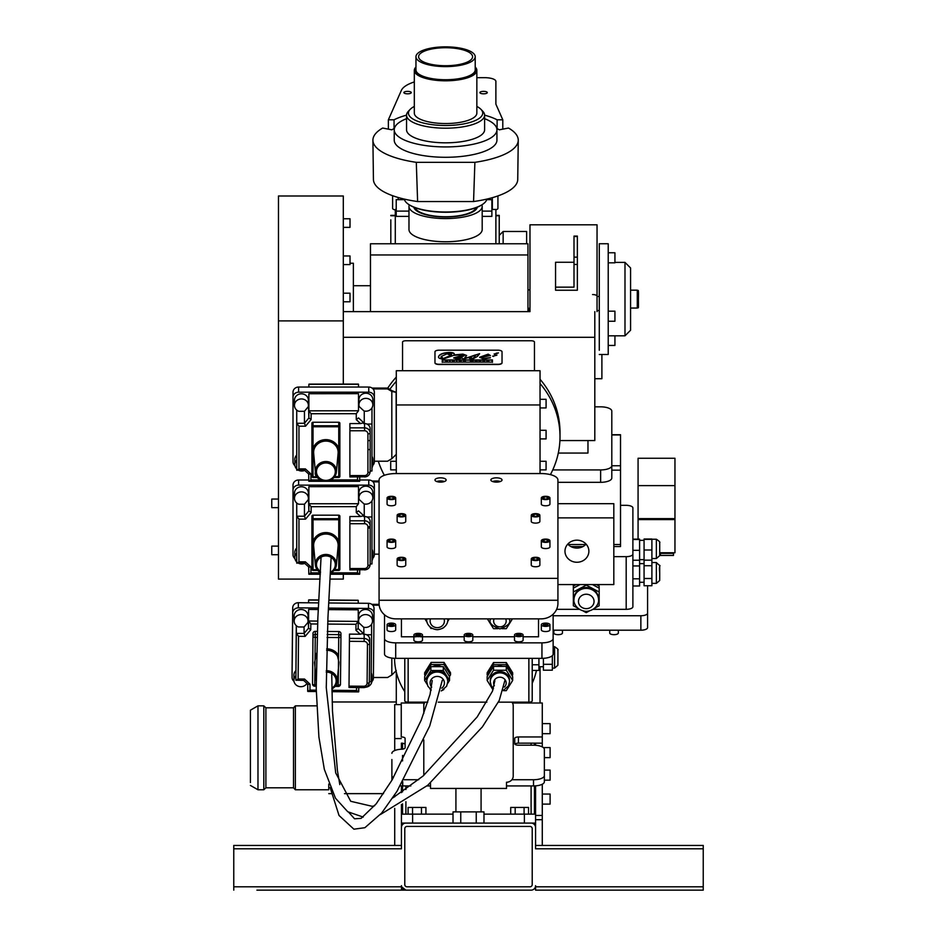 <?xml version="1.0" encoding="UTF-8"?>
<svg xmlns="http://www.w3.org/2000/svg" width="937" height="937" viewBox="0 0 937 937"><rect width="100%" height="100%" fill="white"/><g stroke="black" fill="none" stroke-linecap="round" stroke-linejoin="round"><path stroke-width="1.41" d="M674.956 485.624L638.074 485.624L638.074 458.252L674.956 458.252L674.956 519.602L638.074 519.602L638.074 518.466M674.956 519.602L638.074 519.602M674.956 519.754L674.956 552.748L659.718 552.748M638.074 539.15L638.074 519.754M638.074 510.595L638.074 509.459M674.956 518.618L638.074 518.618L638.074 485.624M599.282 328.067L599.282 310.545L597.045 310.545L597.045 296.256A4.474 1.71 180 0 0 592.571 294.546M527.964 308.32L529.979 308.32L529.979 311.634L529.979 224.798L597.045 224.798L597.045 311.634M529.979 310.545L529.264 310.545L529.264 311.634M601.894 354.479L601.894 378.712L594.808 378.712M597.045 296.467L599.282 296.467M529.264 310.545L529.264 308.32M559.916 440.566L594.808 440.566L594.808 311.634M367.913 440.566L370.15 440.566M343.305 311.634L529.979 311.634M343.305 337.297L594.808 337.297M574.006 287.144L574.006 262.255L555.559 262.255L555.559 287.144L574.006 287.144L574.006 236.101L577.356 236.101L577.356 290.236L555.559 290.236L555.559 265.347M529.979 289.638L529.979 288.256M599.282 350.262L599.282 243.737L599.282 350.262M343.305 320.911L343.305 195.997L278.476 195.997L278.476 320.911L343.305 320.911L343.305 384.1M330.164 579.089L343.305 579.089L343.305 574.229M320.091 579.089L278.476 579.089L278.476 320.911M350.016 263.227L353.366 263.227L353.366 311.634M611.802 434.709L620.517 434.709L620.517 546.564L613.817 546.564M613.817 556.66L626.185 556.66A6.711 2.565 0 0 0 632.885 554.095L632.885 507.901A6.711 2.565 0 0 0 626.185 505.336L620.517 505.336M632.885 560.572L632.885 606.766A6.711 2.565 180 0 1 626.185 609.331L593.25 609.331M579.265 609.331L556.637 609.331M599.13 586.023L599.141 588.143L599.13 586.023L596.377 584.559M632.885 606.766L632.885 554.095M553.123 615.738L640.861 615.738A6.711 2.565 0 0 0 647.572 613.173L647.572 585.742M659.718 553.392A10.612 4.064 180 0 1 660.421 553.38L673.469 553.38L673.469 552.748M659.707 555.454A10.612 4.064 180 0 1 660.421 555.442L673.469 555.442L673.469 553.38M647.572 613.173L647.572 627.638A6.711 2.565 180 0 1 640.861 630.203L553.135 630.203M609.729 633.037L609.729 630.203L609.729 633.037A4.298 1.651 180 0 0 614.04 634.677A4.298 1.651 180 0 0 618.338 633.037L618.338 630.203M553.837 633.037L553.837 630.203L553.837 633.037A4.298 1.651 180 0 0 558.147 634.677A4.298 1.651 180 0 0 562.446 633.037L562.446 630.203M271.765 499.046L278.476 499.046L278.476 507.655L271.765 507.655L271.765 499.046L271.765 507.655M271.765 546.107L278.476 546.107L278.476 554.716L271.765 554.716L271.765 546.107L271.765 554.716M271.765 552.643L271.765 548.168M271.765 505.593L271.765 501.119M632.885 560.232L639.596 560.232L639.596 585.988L632.885 585.988M632.885 565.948L639.596 565.948M632.885 578.82L639.596 578.82M632.885 539.15L639.596 539.15L639.596 560.232M632.885 539.478L639.596 539.478M632.885 550.324L639.596 550.324M639.596 563.617L644.07 563.617L644.07 582.275L639.596 582.275M639.596 540.333L644.07 540.333L644.07 559.658L639.596 559.658M644.07 585.742L644.07 560.162L651.894 560.162L651.894 585.742L644.07 585.742M644.07 565.714L651.894 565.714M644.07 578.504L651.894 578.504M644.07 560.303L644.07 539.021L651.894 539.021L651.894 560.162M644.07 539.372L651.894 539.372M644.07 550.007L651.894 550.007M343.305 255.965L350.016 255.965L350.016 264.574L343.305 264.574M343.305 293.187L350.016 293.187L350.016 301.796L343.305 301.796M343.305 218.754L350.016 218.754L350.016 227.363L343.305 227.363M599.282 243.737L608.218 243.737L608.218 354.479L599.282 354.479M608.218 311.189L614.93 311.189L614.93 321.25L608.218 321.25M614.93 335.821L614.93 345.448L608.218 345.448M608.218 252.767L614.93 252.767L614.93 262.828L608.218 262.828M614.93 262.395L624.991 262.395L624.991 335.821L608.218 335.821M624.991 335.821L630.578 330.234L630.578 267.982L624.991 262.395M552.748 469.929L600.629 469.929A11.174 4.275 0 0 0 611.802 465.654L611.802 411.109A11.174 4.275 0 0 0 600.617 406.834L594.808 406.834M611.802 465.654L611.802 478.046A11.174 4.275 0 0 1 600.629 482.321L600.629 469.929M587.967 440.566L587.967 453.051L558.311 453.051M557.925 482.321L600.629 482.321M597.045 288.256L597.045 289.638M555.559 290.236L555.559 287.144M574.006 236.101L574.006 239.544M574.006 273.323L574.006 267.291L574.006 273.323M574.006 254.068L574.006 248.047L574.006 254.068M387.719 388.152A92.81 85.736 -0 0 1 396.292 377.084M540.04 379.251A92.81 85.736 -0 0 1 560.01 432.39L560.01 436.665A92.81 85.736 180 0 0 540.04 383.526M396.292 381.359A92.81 85.736 180 0 0 389.792 389.382M378.29 461.215A92.81 85.736 180 0 0 384.357 475.305M550.417 474.626A92.81 85.736 180 0 0 560.01 436.665M402.547 803.841L402.547 814.136L402.547 803.841M534.453 370.736L534.453 342.04A3.35 1.288 0 0 0 531.092 340.763L405.908 340.763A3.35 1.288 0 0 0 402.547 342.04L402.547 370.736M534.453 743.158L534.453 745.208M534.453 785.92L534.453 814.136M483.984 814.136L535.566 814.136L535.566 823.084L535.566 814.136M401.434 814.136L453.016 814.136M266.518 890.15L405.897 890.15L401.575 886.8L401.434 885.676A4.474 4.474 90 0 0 405.908 890.15L531.103 890.15A4.474 4.474 90 0 0 535.566 885.676L535.566 890.15L703.242 890.15L703.242 848.793L535.566 848.793L535.566 827.558A4.474 4.474 90 0 0 531.103 823.084L535.566 823.084M531.103 823.084L405.908 823.084A4.474 4.474 90 0 0 401.434 827.558L401.434 848.793L401.434 845.443L266.518 845.443L394.723 845.443L394.723 808.338M233.77 848.793L233.77 890.15L233.758 845.443L233.758 850.468L233.77 845.443L256.902 845.443L233.77 845.443L233.77 850.468L233.77 848.793L401.434 848.793M401.434 885.875A4.474 4.474 90 0 0 401.575 886.8L401.434 890.15L256.902 890.15M404.784 828.671A2.237 2.237 -90 0 1 407.021 826.434L529.979 826.434A2.237 2.237 -90 0 1 532.216 828.671L532.216 884.563A2.237 2.237 -90 0 1 529.979 886.8L407.021 886.8A2.237 2.237 -90 0 1 404.784 884.563L404.784 828.671M405.897 890.15L401.434 886.8L401.434 885.676M233.758 885.125L233.758 850.468L233.77 885.125M233.77 845.443L401.434 845.443L401.434 804.52M266.518 845.443L256.902 845.443M535.566 890.15L535.425 886.8M703.242 848.793L703.242 845.443L535.566 845.443L670.482 845.443L542.277 845.443L542.277 784.222M535.566 886.8L703.242 886.8L703.242 885.125M401.434 823.084L405.908 823.084M528.55 814.136L528.55 807.436L524.088 807.436L524.088 814.136M510.712 814.136L510.712 807.436L524.088 807.436M515.174 814.136L515.174 807.436M425.925 814.136L425.925 807.436L421.463 807.436L421.463 814.136M408.087 814.136L408.087 807.436L421.463 807.436M412.538 814.136L412.538 807.436M402.547 781.973L402.547 791.859M328.77 789.774L328.782 784.046L328.77 789.774L295.366 789.774L295.366 705.842L316.671 705.842M402.547 743.228L402.547 749.12M402.547 755.386L402.547 760.938M540.04 370.736L396.292 370.736L396.292 404.96L540.04 404.96L540.04 370.736M396.292 404.96L396.292 473.56M396.292 672.122L396.292 704.601M540.04 404.96L540.04 473.56M540.04 666.734L540.04 702.996M390.706 461.273L396.292 461.273L396.292 469.882L390.706 469.882L390.706 461.273L390.706 469.882M540.04 430.294L546.084 430.294L546.084 438.903L540.04 438.903M540.04 399.314L546.084 399.314L546.084 407.923L540.04 407.923M540.04 461.273L546.072 461.273L546.072 469.882L540.04 469.882M390.706 467.821L390.706 463.346M518.243 702.996A71.645 66.187 180 0 0 519.075 702.164M532.216 683.19A71.645 66.187 180 0 0 536.456 670.412M394.536 658.324A71.645 66.187 180 0 0 404.784 691.647M413.276 702.164A71.645 66.187 180 0 0 414.107 702.996M426.956 785.932L430.493 785.932L430.493 782.922L430.493 788.439L506.507 788.439L506.507 782.243A6.711 6.196 180 0 0 513.218 776.047L513.218 705.819A6.711 6.196 180 0 0 511.918 702.164M425.082 702.164A6.711 6.196 180 0 0 423.793 705.819L423.793 713.455L423.793 705.819M423.793 739.914L423.793 775.403L423.793 739.914M498.355 702.164L528.866 702.164A3.35 1.288 0 0 0 532.216 700.888L532.216 658.348M404.784 700.888L404.784 658.348L404.784 700.888A3.35 1.288 0 0 0 408.145 702.164L427.74 702.164M438.293 702.164L486.842 702.164M487.146 674.886L487.146 672.754L493.53 662.541L506.285 662.541L512.668 672.754L512.668 674.886L506.285 664.684L493.53 664.684L487.146 674.886L487.685 675.741M424.66 674.886L424.66 672.754L431.125 662.412L444.044 662.412L450.51 672.754L450.51 674.886L444.044 664.544L431.125 664.544L424.66 674.886L425.199 675.741M553.135 654.061L553.135 638.577L553.135 654.061A11.174 4.275 180 0 1 541.949 658.348L395.695 658.348A11.174 4.275 180 0 1 384.521 654.061L384.521 638.577A11.174 4.275 0 0 0 395.695 642.852L541.949 642.852A11.174 4.275 0 0 0 553.135 638.577L553.123 614.215M384.521 614.789L384.521 654.061M538.517 618.865L538.517 636.785L523.104 636.785M514.495 636.785L472.81 636.785M464.202 636.785L420.432 636.785M415.969 636.785L401.434 636.785L401.434 618.865L401.434 636.785M422.505 640.17L422.505 635.005L422.505 640.17A4.298 1.651 180 0 1 418.207 641.822A4.298 1.651 180 0 1 413.896 640.17L413.896 635.005A4.298 1.651 0 0 0 418.207 636.656A4.298 1.651 0 0 0 422.505 635.005A4.298 1.651 0 0 0 418.207 633.365A4.298 1.651 0 0 0 413.896 635.005M523.104 640.17L523.104 635.005L523.104 640.17A4.298 1.651 180 0 1 518.805 641.822A4.298 1.651 180 0 1 514.495 640.17L514.495 635.005A4.298 1.651 0 0 0 518.805 636.656A4.298 1.651 0 0 0 523.104 635.005A4.298 1.651 0 0 0 518.805 633.365A4.298 1.651 0 0 0 514.495 635.005M549.937 629.91L549.937 624.745L549.937 629.91A4.298 1.651 180 0 1 545.627 631.55A4.298 1.651 180 0 1 541.328 629.91L541.328 624.745A4.298 1.651 0 0 0 545.627 626.396A4.298 1.651 0 0 0 549.937 624.745A4.298 1.651 0 0 0 545.627 623.093A4.298 1.651 0 0 0 541.328 624.745M472.81 640.17L472.81 635.005L472.81 640.17A4.298 1.651 180 0 1 468.5 641.822A4.298 1.651 180 0 1 464.202 640.17L464.202 635.005A4.298 1.651 0 0 0 468.5 636.656A4.298 1.651 0 0 0 472.81 635.005A4.298 1.651 0 0 0 468.5 633.365A4.298 1.651 0 0 0 464.202 635.005M395.683 629.91L395.683 624.745L395.683 629.91A4.298 1.651 180 0 1 391.373 631.55A4.298 1.651 180 0 1 387.075 629.91L387.075 624.745A4.298 1.651 0 0 0 391.373 626.396A4.298 1.651 0 0 0 395.683 624.745A4.298 1.651 0 0 0 391.373 623.093A4.298 1.651 0 0 0 387.075 624.745M393.61 624.253L393.61 625.237L389.136 625.237L389.136 624.253L391.373 623.761L393.61 624.253L393.61 625.237M391.373 625.729L391.373 623.761M470.737 634.513L470.737 635.509L466.263 635.509L466.263 634.513L468.5 634.021L470.737 634.513L470.737 635.509M468.5 636L468.5 634.021M547.864 624.253L547.864 625.237L543.39 625.237L543.39 624.253L545.627 623.761L547.864 624.253L547.864 625.237M545.627 625.729L545.627 623.761M521.042 634.513L521.042 635.509L516.568 635.509L516.568 634.513L518.805 634.021L521.042 634.513L521.042 635.509M518.805 636L518.805 634.021M420.432 634.513L420.432 635.509L415.969 635.509L415.969 634.513L418.207 634.021L420.432 634.513L420.432 635.509M418.207 636L418.207 634.021M512.48 702.996L542.277 702.996L542.277 743.158L518.43 743.158A3.689 1.417 0 0 0 514.881 744.177M542.277 736.962L518.43 736.962A3.689 1.417 0 0 0 514.741 738.368L514.741 743.779A3.689 1.417 0 0 0 518.43 745.196L533.516 745.196A10.846 4.146 180 0 1 544.362 749.342L544.362 781.786A10.846 4.146 180 0 1 533.516 785.932L506.507 785.932M410.828 785.932L402.734 785.932A10.846 4.146 180 0 1 400.31 785.827M393.399 777.698A10.846 4.146 180 0 1 391.889 775.59L391.889 759.544A10.846 4.146 180 0 1 391.889 759.52M391.889 753.336L391.889 753.348A10.846 4.146 180 0 1 391.889 753.336A10.846 4.146 180 0 1 402.734 749.19L401.399 749.19A3.689 1.417 0 0 0 405.089 747.785L405.089 744.564A3.689 1.417 0 0 0 401.399 743.158L401.434 749.19M405.089 744.564L405.089 738.368A3.689 1.417 0 0 0 401.247 736.962L401.247 704.601L394.723 704.601L394.723 738.567L401.247 738.567M401.247 736.962L401.247 702.996L423.793 702.996M544.362 775.59L544.362 781.786L544.362 775.59A10.846 4.146 180 0 1 533.516 779.736L511.895 779.736M391.889 775.59L391.889 780.287M418.675 779.736L403.835 779.736M394.723 796.813L394.723 794.892M394.723 750.549L394.723 738.567M394.723 845.443L394.723 835.57L394.723 845.443M401.434 785.897L401.434 792.608M542.277 706.147L542.277 746.894M535.566 743.158L535.566 745.266M535.566 785.862L535.566 827.465M535.566 815.26L535.566 808.549L535.566 815.26M535.566 809.673L535.566 793.147M544.362 770.097L550.101 770.097L550.101 780.158L544.362 780.158M542.277 794.049L550.101 794.049L550.101 804.11L542.277 804.11M543.331 747.574L550.101 747.574L550.101 757.635L544.362 757.635M542.277 723.622L550.101 723.622L550.101 733.683L542.277 733.683M538.927 658.348L538.927 670.412L532.216 670.412M532.216 664.766L538.927 664.766M552.338 655.654L552.338 670.201L543.39 670.201L543.39 658.313L543.39 666.734L538.927 666.734M543.39 664.31L552.338 664.31M449.479 676.526L450.51 674.886M427.752 671.665A9.979 9.218 -0 0 1 429.404 669.018M432.613 666.652A9.979 9.218 -0 0 1 441.585 666.652M444.794 669.018A9.979 9.218 -0 0 1 446.445 671.665M444.044 662.412L444.044 664.544M431.125 662.412L431.125 664.544M512.129 675.741L512.668 674.886M497.266 666.394A9.569 8.843 -0 0 1 502.548 666.394M506.285 662.541L506.285 664.684M493.53 662.541L493.53 664.684M503.392 690.663L506.285 690.663L512.668 680.449L512.668 676.596L506.285 666.394L493.53 666.394L487.146 676.596L487.146 680.449L493.014 689.831M512.668 680.449L506.285 670.236L493.53 670.236L487.146 680.449M490.285 681.738L490.285 680.449A9.616 8.89 -0 0 1 499.913 671.56A9.616 8.89 -0 0 1 509.529 680.449L509.529 681.738A9.616 8.89 180 0 0 499.913 672.848A9.616 8.89 180 0 0 490.285 681.738L491.316 685.849L493.483 688.543M506.285 666.394L506.285 670.236M493.53 666.394L493.53 670.236M447.581 683.565L449.526 680.449L449.526 676.596L443.306 666.652L430.879 666.652L424.66 676.596L424.66 680.449L427.143 684.42M429.919 688.859L431.055 690.393M442.44 690.393L443.904 689.445M449.526 680.449L443.306 670.505L430.879 670.505L424.66 680.449M426.757 681.738L426.757 680.449A10.506 9.698 -0 0 1 437.263 670.751A10.506 9.698 -0 0 1 447.757 680.449L447.757 681.738A10.506 9.698 180 0 0 437.263 672.028A10.506 9.698 180 0 0 426.757 681.738L427.881 686.212L431.172 689.855M443.306 666.652L443.306 670.505M430.879 666.652L430.879 670.505M502.033 362.9L502.033 351.785A4.193 1.605 0 0 0 497.84 350.18L439.16 350.18A4.193 1.605 0 0 0 434.967 351.785L434.967 362.689A4.193 1.605 0 0 0 439.16 364.294L497.84 364.294A4.193 1.605 0 0 0 502.033 362.689L502.033 362.9A4.193 1.605 180 0 1 497.84 364.505L439.16 364.505A4.193 1.605 180 0 1 434.967 362.9L434.967 351.996A4.193 1.605 180 0 1 434.967 351.984M464.717 357.758L467.364 357.676L479.568 353.694L477.413 356.411L472.635 359.023L469.367 358.285L470.995 357.583L472.752 358.566L475 356.528L475.41 354.912L463.885 359.023L461.918 358.063L457.338 359.023L453.684 357.887L463.756 355.018L462.609 354.573L453.543 355.428L443.213 359.023C439.394 358.742 437.907 357.84 438.739 356.294C440.343 351.797 457.174 351.176 453.848 354.947L462.901 354.116L466.626 355.463L464.576 358.145M463.756 355.228L453.695 357.993M454.012 354.291L453.848 355.158C457.174 351.387 440.343 352.007 438.739 356.505M492.429 359.925L492.429 362.139L442.264 362.139L442.264 359.925L492.429 359.925L492.089 361.096M442.533 361.073L442.264 359.925M482.473 357.243L483.586 358.508L490.414 357.618L483.586 359.023L479.662 357.243L488.165 354.163L490.402 355.51L482.473 357.243L482.18 357.981M494.806 355.287L496.61 355.264L492.651 356.201M493.647 356.423L492.651 356.142M496.27 353.144L498.074 353.108L494.115 354.057M495.111 354.268L494.115 353.987M498.437 352.851L496.27 353.354M496.973 355.006L494.806 355.498M490.402 355.709L488.165 354.362L479.662 357.442M490.414 357.829L483.586 358.719L482.473 357.442M488.095 354.643L489.055 355.252L488.095 354.854L489.055 355.252L482.953 356.81L489.055 355.041L488.095 354.643L482.953 356.61M492.429 362.35L492.429 360.124M492.288 360.124L442.381 360.124M442.264 360.124L442.264 362.35M473.314 360.663L472.705 361.659L470.901 361.659L470.269 360.663L470.901 361.459L473.314 360.663L470.269 360.663M459.282 360.874L459.282 361.659L459.809 360.956L461.238 361.459L460.711 360.874M461.238 361.459L459.809 361.155M477.238 361.459L475.059 361.659L477.238 361.459L476.453 360.663L475.059 361.459M454.351 360.663L453.637 361.659L452.266 360.663L453.004 361.459L454.351 360.663L452.266 360.663M447.511 361.459L445.778 360.663L445.778 361.459L447.511 361.459L445.778 361.659L445.778 360.874M450.17 361.459L449.619 360.874M456.987 361.459L456.448 360.874M480.798 360.815L478.959 360.663L480.142 361.014M480.142 361.459L478.959 360.874M484.675 360.663L482.942 360.663L482.942 361.459L484.452 361.014M484.734 361.459L482.942 361.659L482.942 360.874M465.455 361.331L463.452 361.26L464.459 360.862M486.853 360.874L486.853 361.659L488.821 361.459L488.142 360.663L486.853 360.663L486.853 361.459M488.821 361.459L487.392 361.319M460.711 361.155L459.282 360.663L459.282 361.459M466.614 355.568L462.901 354.327L453.848 355.158M475.41 354.912L475 356.728L472.752 358.766L470.995 357.793L469.531 358.414M479.568 353.905L467.364 357.875L464.717 357.957M451.739 354.01L451.376 355.053L449.983 353.928M449.983 353.717L451.376 354.842L449.373 352.78L441.28 356.411L443.166 358.578L450.978 355.334L448.027 354.245L449.924 354.081M449.912 353.952L448.155 354.42M450.978 355.334L443.166 358.777L441.28 356.622M441.28 356.411L440.976 357.477M464.108 355.767L456.53 357.665L458.123 358.414L464.108 355.767L458.123 358.613L456.53 357.864M451.376 355.053L451.739 354.116M464.459 360.651L463.452 361.05M557.925 503.684L613.817 503.684L613.817 584.559L557.925 584.559M567.763 544.116A11.958 11.045 180 0 0 576.923 548.075A11.958 11.045 180 0 0 586.093 544.116M557.925 517.868L613.817 517.868M576.923 562.259A11.958 11.045 -0 0 1 564.976 551.214A11.958 11.045 -0 0 1 576.923 540.169A11.958 11.045 -0 0 1 588.881 551.214A11.958 11.045 -0 0 1 576.923 562.259M295.366 789.774L293.515 787.806L293.515 707.81L295.366 705.842M293.515 787.806L265.897 787.806L265.897 707.81L263.801 705.842L257.98 705.842L257.98 789.774L263.801 789.774L263.801 705.842M250.425 782.571L250.425 710.187L250.425 782.571M250.425 780.533L250.425 712.389L250.425 780.533M576.126 584.559L573.315 586.058L573.339 599.832M577.356 586A11.607 10.729 -0 0 1 578.949 584.559M593.578 584.559A11.607 10.729 -0 0 1 595.171 586.023M573.315 584.559L573.315 586.058M594.878 608.054L599.153 605.782L599.176 592.008L586.281 585.11L573.362 591.973L573.339 605.747L573.362 588.12L580.073 584.559M592.442 584.559L599.176 588.155L599.176 592.008M583.282 611.065L586.234 612.646L589.186 611.076M573.339 605.747L577.614 608.031M573.983 599.727L573.983 598.872A12.275 11.338 -0 0 1 586.257 587.534A12.275 11.338 -0 0 1 598.532 598.872L598.532 599.727A12.275 11.338 180 0 0 586.257 588.389A12.275 11.338 180 0 0 573.983 599.727C573.339 601.449 575.353 610.303 586.257 611.416C597.162 610.303 599.176 601.449 598.532 599.727M573.362 588.12L573.362 591.973M453.016 823.084L453.016 811.899L483.984 811.899L483.984 823.084M460.758 823.084L460.758 811.899M476.242 823.084L476.242 811.899M481.079 811.899L481.079 788.439L481.079 811.899M442.44 628.434L443.904 627.485M447.581 621.594L449.291 618.865M429.919 626.888L430.879 628.434L432.074 628.434M424.894 618.865L427.143 622.461M501.998 628.692L506.285 628.692L512.434 618.865M487.381 618.865L493.53 628.692L497.816 628.692M379.075 483.059A16.772 6.418 0 0 0 379.075 483.082L379.075 603.369A16.772 15.496 180 0 0 395.847 618.865L541.164 618.865A16.772 15.496 180 0 0 557.925 603.369L557.925 479.978A16.772 6.418 0 0 0 541.153 473.56L395.847 473.56A16.772 6.418 0 0 0 379.075 479.978L379.075 483.082M444.407 481.524A5.587 2.143 0 0 0 436.701 481.524M500.299 481.524A5.587 2.143 0 0 0 492.593 481.524M502.033 479.978L502.033 479.978A5.587 2.143 180 0 1 496.446 482.122A5.587 2.143 180 0 1 490.859 479.978A5.587 2.143 180 0 1 496.446 477.835A5.587 2.143 180 0 1 502.033 479.978M446.141 479.978L446.141 479.978A5.587 2.143 180 0 1 440.554 482.122A5.587 2.143 180 0 1 434.967 479.978A5.587 2.143 180 0 1 440.554 477.835A5.587 2.143 180 0 1 446.141 479.978M379.075 603.369L379.075 602.081A16.772 15.496 -0 0 1 379.075 602.081L379.075 603.369M405.744 565.116L405.744 558.92L405.744 565.116A4.298 1.651 180 0 1 401.434 566.768A4.298 1.651 180 0 1 397.136 565.116L397.136 558.92A4.298 1.651 0 0 0 401.434 560.572A4.298 1.651 0 0 0 405.744 558.92A4.298 1.651 0 0 0 401.434 557.281A4.298 1.651 0 0 0 397.136 558.92M405.733 521.476L405.733 515.28L405.733 521.476A4.298 1.651 180 0 1 401.434 523.115A4.298 1.651 180 0 1 397.136 521.476L397.136 515.28A4.298 1.651 0 0 0 401.434 516.919A4.298 1.651 0 0 0 405.733 515.28A4.298 1.651 0 0 0 401.434 513.628A4.298 1.651 0 0 0 397.136 515.28M549.937 504.153L549.937 497.957L549.937 504.153A4.298 1.651 180 0 1 545.627 505.793A4.298 1.651 180 0 1 541.328 504.153L541.328 497.957A4.298 1.651 0 0 0 545.627 499.597A4.298 1.651 0 0 0 549.937 497.957A4.298 1.651 0 0 0 545.627 496.305A4.298 1.651 0 0 0 541.328 497.957M549.937 546.927L549.937 540.731L549.937 546.927A4.298 1.651 180 0 1 545.627 548.567A4.298 1.651 180 0 1 541.328 546.927L541.328 540.731A4.298 1.651 0 0 0 545.627 542.371A4.298 1.651 0 0 0 549.937 540.731A4.298 1.651 0 0 0 545.627 539.08A4.298 1.651 0 0 0 541.328 540.731M539.876 521.476L539.876 515.28L539.876 521.476A4.298 1.651 180 0 1 535.566 523.115A4.298 1.651 180 0 1 531.267 521.476L531.267 515.28A4.298 1.651 0 0 0 535.566 516.919A4.298 1.651 0 0 0 539.876 515.28A4.298 1.651 0 0 0 535.566 513.628A4.298 1.651 0 0 0 531.267 515.28M395.683 504.153L395.683 497.957L395.683 504.153A4.298 1.651 180 0 1 391.373 505.793A4.298 1.651 180 0 1 387.075 504.153L387.075 497.957A4.298 1.651 0 0 0 391.373 499.597A4.298 1.651 0 0 0 395.683 497.957A4.298 1.651 0 0 0 391.373 496.305A4.298 1.651 0 0 0 387.075 497.957M395.683 546.927L395.683 540.731L395.683 546.927A4.298 1.651 180 0 1 391.373 548.567A4.298 1.651 180 0 1 387.075 546.927L387.075 540.731A4.298 1.651 0 0 0 391.373 542.371A4.298 1.651 0 0 0 395.683 540.731A4.298 1.651 0 0 0 391.373 539.08A4.298 1.651 0 0 0 387.075 540.731M539.876 565.116L539.876 558.92L539.876 565.116A4.298 1.651 180 0 1 535.566 566.768A4.298 1.651 180 0 1 531.267 565.116L531.267 558.92A4.298 1.651 0 0 0 535.566 560.572A4.298 1.651 0 0 0 539.876 558.92A4.298 1.651 0 0 0 535.566 557.281A4.298 1.651 0 0 0 531.267 558.92M537.135 559.963L534.008 559.963L532.439 558.92L534.008 557.89L537.135 557.89L538.705 558.92L537.135 559.963L537.135 557.89M534.008 557.89L534.008 559.963M392.943 541.762L389.815 541.762L388.246 540.731L389.815 539.689L392.943 539.689L394.5 540.731L392.943 541.762L392.943 539.689M389.815 539.689L389.815 541.762M392.943 498.988L389.804 498.988L388.246 497.957L389.804 496.915L392.943 496.915L394.5 497.957L392.943 498.988L392.943 496.915M389.804 496.915L389.804 498.988M537.135 516.31L534.008 516.31L532.439 515.28L534.008 514.237L537.135 514.237L538.705 515.28L537.135 516.31L537.135 514.237M534.008 514.237L534.008 516.31M547.196 541.762L544.069 541.762L542.5 540.731L544.069 539.689L547.196 539.689L548.766 540.731L547.196 541.762L547.196 539.689M544.069 539.689L544.069 541.762M547.196 498.988L544.069 498.988L542.5 497.957L544.069 496.915L547.196 496.915L548.754 497.957L547.196 498.988L547.196 496.915M544.069 496.915L544.069 498.988M403.004 516.31L399.865 516.31L398.307 515.28L399.865 514.237L403.004 514.237L404.561 515.28L403.004 516.31L403.004 514.237M399.865 514.237L399.865 516.31M403.004 559.963L399.865 559.963L398.307 558.92L399.865 557.89L403.004 557.89L404.561 558.92L403.004 559.963L403.004 557.89M399.865 557.89L399.865 559.963M415.958 56.724L415.958 69.853A29.621 9.874 0 0 0 445.59 79.727A29.621 9.874 0 0 0 475.211 69.853L475.211 56.724A29.621 9.874 0 0 0 445.59 46.85A29.621 9.874 0 0 0 415.958 56.724A29.621 9.874 0 0 0 445.59 66.609A29.621 9.874 0 0 0 475.211 56.724M415.958 67.031L415.782 67.218A31.272 10.424 0 0 1 415.958 67.042A30.792 10.272 0 0 0 445.59 80.125A30.792 10.272 0 0 0 475.211 67.054L475.387 67.218A31.272 10.424 0 0 0 475.211 67.042M415.782 67.218A31.272 10.424 0 0 0 414.318 70.38A31.272 10.424 0 0 0 445.59 80.805A31.272 10.424 0 0 0 476.851 70.38A31.272 10.424 0 0 0 475.387 67.218M414.318 70.38L414.318 113.108A31.272 10.424 0 0 0 445.59 123.543A31.272 10.424 0 0 0 476.851 113.108L476.851 70.38M414.318 106.431A37.152 12.392 0 0 0 410.183 109.36A37.152 12.392 0 0 0 445.59 125.499A37.152 12.392 0 0 0 480.986 109.36A37.152 12.392 0 0 0 476.851 106.431M410.183 109.36L408.403 111.234A39.026 13.013 0 0 0 406.553 115.181A39.026 13.013 0 0 0 445.59 128.193A39.026 13.013 0 0 0 484.605 115.181A39.026 13.013 0 0 0 482.766 111.234L480.986 109.36M406.553 115.181L406.553 129.81A39.026 13.013 0 0 0 445.59 142.822A39.026 13.013 0 0 0 484.605 129.81L484.605 115.181M406.553 118.683A51.359 17.124 0 0 0 394.231 129.81A51.359 17.124 0 0 0 445.59 146.933A51.359 17.124 0 0 0 496.938 129.81A51.359 17.124 0 0 0 484.605 118.683M394.231 129.81L394.231 140.163A51.359 17.124 0 0 0 445.59 157.287A51.359 17.124 0 0 0 496.938 140.163L496.938 129.81M445.59 65.731A26.997 9.007 0 0 0 472.576 56.724A26.997 9.007 0 0 0 445.59 47.728A26.997 9.007 0 0 0 418.593 56.724A26.997 9.007 0 0 0 445.59 65.731M394.383 128.474A62.041 20.684 0 0 0 391.853 129.821L382.647 128.041A72.676 24.233 0 0 0 372.914 140.269A72.676 24.233 0 0 0 416.297 162.335L474.883 162.335A72.676 24.233 0 0 0 518.255 140.269A72.676 24.233 0 0 0 508.522 128.041L499.316 129.821A62.041 20.684 0 0 0 496.786 128.474M372.914 140.269L373.43 179.471A72.149 24.057 0 0 0 417.609 201.537L416.297 162.335M474.883 162.335L473.56 201.537A72.149 24.057 0 0 0 517.739 179.471L518.255 140.269M473.56 201.537L417.609 201.537M404.315 199.101A41.357 13.786 0 0 0 407.911 203.891A41.357 13.786 0 0 0 445.579 211.996A41.357 13.786 0 0 0 483.258 203.891A41.357 13.786 0 0 0 486.853 199.101M408.169 204.079A40.795 13.61 0 0 0 408.415 204.266A40.795 13.61 0 0 0 445.579 212.254A40.795 13.61 0 0 0 482.754 204.266A40.795 13.61 0 0 0 483 204.079M415.079 207.686A30.71 10.237 0 0 0 445.579 216.74A30.71 10.237 0 0 0 476.09 207.686M396.222 204.828L396.222 199.558A5.587 1.862 180 0 0 398.202 199.675L404.468 199.675M392.615 195.704L392.615 208.354A5.587 1.862 0 0 0 395.285 209.947M486.701 199.675L491.878 199.675L491.878 216.388L482.192 216.388M495.884 209.794A5.587 1.862 0 0 0 497.922 208.354L497.922 195.927L497.922 208.354M390.811 243.772L390.811 219.832M526.629 243.772L526.629 231.474L503.146 231.474L503.146 243.772M527.964 311.634L527.964 243.772L370.466 243.772L370.466 311.634M527.964 254.958L370.466 254.958M495.884 215.369L499.234 215.369L499.234 243.772M408.977 216.388L396.222 216.388L396.222 211.118L408.977 211.118M482.192 211.118L491.878 211.118M396.222 216.388L396.222 209.431L395.285 209.431L395.285 243.772L395.285 215.744L390.811 215.744M396.222 211.118L396.222 199.558M477.343 207.194A31.858 10.623 180 0 1 445.579 216.997A31.858 10.623 180 0 1 413.826 207.194M409.258 204.852A36.613 12.204 0 0 0 408.977 206.374A36.613 12.204 0 0 0 445.579 218.579A36.613 12.204 0 0 0 482.192 206.374A36.613 12.204 0 0 0 481.911 204.852M482.192 206.374L482.192 229.553A36.613 12.204 180 0 1 445.579 241.758A36.613 12.204 180 0 1 408.977 229.553L408.977 206.374M495.884 243.772L495.884 209.431L491.878 209.431M407.583 93.817A3.689 1.23 180 0 1 403.894 92.587A3.689 1.23 180 0 1 407.583 91.357A3.689 1.23 180 0 1 411.273 92.587L411.273 92.587A3.689 1.23 180 0 1 407.583 93.817M483.586 93.817A3.689 1.23 180 0 1 479.896 92.587A3.689 1.23 180 0 1 483.586 91.357A3.689 1.23 180 0 1 487.275 92.587L487.275 92.587A3.689 1.23 180 0 1 483.586 93.817M414.318 81.929A44.707 14.91 0 0 0 401.352 90.42L388.375 119.795L388.375 129.142M388.375 119.795L394.055 119.795L394.055 128.638M484.605 115.146A61.479 20.497 180 0 1 497.114 119.795L497.114 128.638M394.055 119.795A61.479 20.497 180 0 1 406.564 115.146M497.114 119.795L502.794 119.795L502.794 129.142M502.794 119.795L496.001 104.429A11.174 3.725 180 0 1 495.884 103.89L495.884 81.414A11.174 3.725 0 0 0 484.71 77.677L476.851 77.677M311.916 541.094L311.916 569.298A1.113 1.031 180 0 0 313.028 570.328L311.916 569.298L311.916 516.217L311.916 541.094L313.028 541.516L313.028 518.7A1.113 1.031 180 0 0 311.916 519.73L339.862 519.73A1.113 1.031 180 0 0 338.737 518.7L338.737 570.328A1.113 1.031 180 0 0 339.862 569.298L334.591 569.731M311.916 516.217A1.113 1.031 -0 0 1 313.028 515.186L338.737 515.186A1.113 1.031 -0 0 1 339.862 516.217L339.862 519.73L339.862 516.217M339.862 565.796L339.862 547.911L338.737 548.344A13.376 12.357 180 0 1 337.695 550.733M334.029 570.41L338.737 570.41A1.113 1.113 0 0 0 339.862 569.298L339.862 541.094L338.737 541.527A13.376 12.357 180 0 0 325.889 532.579A13.376 12.357 180 0 0 313.028 541.516L313.028 548.344A13.376 12.357 180 0 0 314.071 550.733M339.862 541.094L339.862 519.73L339.862 541.094M311.916 547.922L313.028 548.344L313.028 569.731L317.186 569.731M379.075 481.876L373.055 481.876A5.587 5.165 180 0 0 368.756 480.002L359.714 480.002M372.785 558.288A5.587 5.165 180 0 0 374.343 554.716L374.343 485.155A5.587 5.165 180 0 0 373.055 481.876M374.343 554.154L379.075 554.154M379.075 481.009L372.083 481.009M374.343 485.155L374.343 490.297A5.587 5.165 180 0 0 368.756 485.132L298.598 485.132A5.587 5.165 180 0 0 293.012 490.297L293.012 549.586A5.587 5.165 180 0 0 293.012 549.609L293.012 554.716A5.587 5.165 180 0 0 294.932 558.616M308.671 480.002L298.598 480.002A5.587 5.165 180 0 0 293.012 485.155L293.012 490.297L293.012 485.155M371.977 560.631A6.946 6.418 180 0 0 371.977 554.458M371.977 549.328A6.946 6.418 -0 0 1 372.832 552.408L372.832 557.538M304.068 504.235L298.774 504.235A6.946 6.418 180 0 1 301.421 491.89A6.946 6.418 180 0 1 308.191 499.772L304.677 503.977A6.946 6.418 180 0 1 304.068 504.235M294.476 498.308L294.476 493.178A6.946 6.418 -0 0 1 301.421 486.76A6.946 6.418 -0 0 1 308.367 493.167L308.367 498.308M358.941 497.723L358.941 492.593A6.946 6.418 -0 0 1 365.887 486.174A6.946 6.418 -0 0 1 372.832 492.581L372.832 497.723A6.946 6.418 180 0 0 365.887 491.304A6.946 6.418 180 0 0 359.234 499.55L363.954 503.883A6.946 6.418 180 0 0 372.832 497.723M296.724 553.146A6.946 6.418 180 0 0 296.724 561.942M298.54 563.219A6.946 6.418 180 0 0 304.677 563.371M294.839 557.538L294.839 552.408A6.946 6.418 -0 0 1 296.724 548.016M370.15 563.957L371.977 563.957L371.977 516.978L366.871 516.978A5.587 5.165 180 0 0 364.563 516.521L363.743 516.521L363.743 515.666L360.569 516.521L349.888 516.521L349.888 569.731M304.455 504.083L304.455 516.217L296.724 516.217L296.724 563.043L304.502 563.207L308.671 566.908M308.367 494.42L308.87 510.923L304.455 516.217L305.556 519.133L311.107 512.48L308.87 510.923L308.87 503.766L311.107 506.694L356.271 506.636L358.508 503.719L308.87 503.766L308.87 486.666L358.508 486.608L358.508 503.719M364.235 503.954L364.247 516.521M296.724 545.931L296.724 503.028L296.724 516.217L298.962 519.133L305.556 519.133M308.87 493.811L308.87 486.666M357.477 569.907L357.477 572.847L359.55 574.229L359.714 569.907L359.714 574.065M320.442 572.847L310.908 572.847L308.835 574.229L308.671 567.037M310.908 572.847L310.908 566.908L308.765 567.119M310.908 566.908L305.38 561.837L304.525 563.219M305.38 561.837L298.962 561.837L296.888 563.219M356.271 506.636L356.271 512.586L358.508 510.864L363.743 515.666M367.913 565.421A2.237 0.855 180 0 0 370.15 564.566L370.15 525.962A2.237 0.855 180 0 1 367.913 526.817L367.913 565.421A3.35 3.104 -0 0 1 364.563 568.525L349.888 568.525M349.888 565.456L349.888 516.521M366.871 516.978A5.587 5.165 -0 0 1 370.15 521.686L370.15 525.962A5.587 5.165 180 0 0 364.563 520.796L364.563 523.724A3.35 3.104 -0 0 1 367.913 526.817M370.15 521.686L370.15 564.566C369.799 567.834 367.936 569.614 364.563 569.907L364.563 568.525M371.977 500.803L371.977 516.978M314.527 662.564L316.038 656.087A12.263 11.326 -0 0 1 316.425 655.502M326.615 650.29A12.263 11.326 -0 0 1 337.554 656.275L338.971 662.412L337.238 681.281A10.541 9.733 180 0 0 326.24 670.74M338.421 667.226L338.538 655.373A13.376 12.357 180 0 0 326.662 648.837M337.554 656.275L338.538 655.373L338.714 637.547A2.237 0.855 0.6 0 0 340.951 636.715L340.951 636.715A2.237 2.061 180 0 0 340.951 636.692L340.951 636.692A2.237 2.061 180 0 0 338.725 634.63L338.714 637.547L327.048 637.453M316.472 653.276A13.376 12.357 180 0 0 315.066 655.174L316.038 656.087M316.987 637.359L315.242 637.347L315.254 634.431A2.237 2.061 180 0 0 313.005 636.481A2.237 0.855 0.6 0 0 315.242 637.347L314.949 667.027M316.179 684.865L314.773 684.853A2.237 0.855 -179.4 0 1 312.536 683.975A2.237 2.061 180 0 0 312.536 683.998L312.536 683.998A2.237 2.237 0 0 0 314.75 686.235L314.949 667.132M338.409 668.573L338.222 686.434A2.237 2.237 0 0 0 340.471 684.221L340.471 684.221A2.237 0.855 -179.4 0 1 338.245 685.052L336.055 685.029M340.471 684.209A2.237 0.855 -179.4 0 1 340.471 684.221L340.951 633.635A2.237 2.061 -0 0 0 340.951 633.611L340.951 636.692A2.237 2.237 0 0 0 340.951 636.692L340.471 684.209M327.294 631.456L338.725 631.55A2.237 2.061 -0 0 1 340.951 633.611M314.75 686.06L316.191 686.247M312.536 680.941A2.237 2.061 -0 0 1 312.536 680.894L313.005 633.4A2.237 2.061 -0 0 1 315.254 631.351L317.233 631.362M396.292 670.623L391.818 674.991L391.818 658.079M379.204 605.208L372.774 605.208A5.587 5.165 180 0 0 368.499 603.311L328.746 602.971M374.027 613.559L374.027 608.523A5.587 5.165 180 0 0 372.774 605.208M373.394 677.498L387.578 677.498L391.818 674.991M379.11 604.353L371.813 604.353M318.674 602.889L298.341 602.714A5.587 5.165 180 0 0 292.707 607.832L292.063 672.262A5.587 5.165 180 0 0 292.063 672.356M357.571 600.418L358.239 600.418L358.239 603.229M309.257 600.055L308.613 600.055L308.613 602.807M365.945 687.184A6.946 6.418 180 0 0 371.157 677.931M371.204 672.883A6.946 6.418 -0 0 1 371.907 675.694L371.907 680.824M303.682 627.005L298.388 626.958A6.946 6.418 180 0 1 301.093 614.637A6.946 6.418 180 0 1 307.828 622.59L304.302 626.736A6.946 6.418 180 0 1 303.682 627.005M294.136 621.055L294.136 615.914A6.946 6.418 -0 0 1 301.093 609.495A6.946 6.418 -0 0 1 308.039 615.914L308.039 621.055M358.613 621.008L358.613 615.878A6.946 6.418 -0 0 1 365.559 609.46A6.946 6.418 -0 0 1 372.504 615.878L372.504 621.008A6.946 6.418 180 0 0 365.559 614.59A6.946 6.418 180 0 0 358.883 622.789L363.544 627.158A6.946 6.418 180 0 0 372.504 621.008M295.858 675.823A6.946 6.418 180 0 0 299.09 686.493A6.946 6.418 180 0 0 306.903 683.448M293.913 680.285L293.913 675.155A6.946 6.418 -0 0 1 295.858 670.693M304.08 626.841L304.08 633.424L296.326 633.365L295.858 680.192L303.647 680.414L307.769 684.139M308.039 617.214L308.542 628.177L304.08 633.424L305.157 636.352L310.768 629.746L308.542 628.177L308.613 621.008L310.826 623.948L317.561 623.995M369.33 681.714L371.122 681.726L371.591 634.759L366.472 634.724A5.587 5.165 180 0 0 364.165 634.244L363.345 634.232L363.345 633.377L360.171 634.208L349.489 634.115L349.009 687.489L349.489 634.115M363.837 627.228L363.837 634.232M371.86 681.586A5.587 5.165 180 0 0 373.394 678.072L374.027 613.653A5.587 5.165 180 0 0 368.499 608.441L328.454 608.101M318.393 608.019L298.341 607.855A5.587 5.165 180 0 0 292.707 612.962L292.063 677.392A5.587 5.165 180 0 0 294.007 681.351M295.858 680.192L296.291 625.693M308.542 616.616L308.613 609.46L318.299 609.53M328.372 609.612L358.239 609.823L358.239 621.383L327.774 621.149M356.564 687.559L356.528 690.499L358.578 691.904L358.789 687.571L358.742 691.74M316.237 690.159L309.96 690.112L307.875 691.471L307.699 684.197M309.96 690.112L310.018 684.162L307.863 684.35M310.018 684.162L304.548 679.056L303.682 680.426M304.548 679.056L298.118 678.997L296.033 680.356M298.118 678.997L298.54 636.305L296.326 633.365L296.326 625.729M327.634 624.077L355.978 624.288L358.239 621.383L358.168 628.54L358.239 621.383M355.978 624.288L355.919 630.238L358.168 628.54L363.345 633.377M308.613 609.46L308.613 621.008L317.702 621.079M366.472 634.724A5.587 5.165 -0 0 1 369.705 639.456L369.705 643.637A5.587 5.165 180 0 0 364.165 638.519L364.153 641.435A3.35 3.104 -0 0 1 367.468 644.562L367.093 683.167A3.35 3.104 -0 0 1 363.708 686.235L349.032 686.118M371.591 624.194L371.591 634.759M311.916 448.144L311.916 476.359A1.113 1.031 180 0 0 313.028 477.39L311.916 476.359L311.916 472.845A1.113 1.031 -0 0 1 311.916 472.845L311.916 423.278L311.916 448.144L313.028 448.577L313.028 425.749A1.113 1.031 180 0 0 311.916 426.78L339.862 426.78A1.113 1.031 180 0 0 338.737 425.749L338.737 477.39A1.113 1.031 180 0 0 339.862 476.359L334.591 476.781M311.916 423.278A1.113 1.031 -0 0 1 313.028 422.247L338.737 422.247A1.113 1.031 -0 0 1 339.862 423.278L339.862 426.78L339.862 423.278M339.862 472.845L339.862 454.972L338.737 455.405A13.376 12.357 180 0 1 337.695 457.795M334.029 477.472L338.737 477.472A1.113 1.113 0 0 0 339.862 476.359L339.862 448.155L338.737 448.577A13.376 12.357 180 0 0 325.889 439.629A13.376 12.357 180 0 0 313.028 448.577L313.028 455.405A13.376 12.357 180 0 0 314.082 457.795M339.862 448.155L339.862 426.78L339.862 448.155M311.916 454.984L313.028 455.405L313.028 476.781L317.186 476.781M396.128 392.38L396.292 454.34L391.818 458.697L391.818 391.443L396.292 392.38L396.292 454.34M391.818 390.588L387.578 388.07L387.578 388.925L391.818 391.443L391.818 390.588L396.234 392.38M387.578 388.925L373.055 388.925A5.587 5.165 180 0 0 368.756 387.051L298.598 387.051A5.587 5.165 180 0 0 293.012 392.216L293.012 461.777A5.587 5.165 180 0 0 294.932 465.666M372.785 465.349A5.587 5.165 180 0 0 374.343 461.777L374.343 392.216A5.587 5.165 180 0 0 373.055 388.925M374.343 461.215L387.578 461.215L391.818 458.697M387.578 388.07L372.083 388.07M293.012 456.647L293.012 456.647A5.587 5.165 180 0 0 293.012 456.67L293.012 461.777L293.012 456.647M357.852 384.252L358.508 384.252L358.508 387.051M309.526 384.311L308.87 384.311L308.87 387.051L308.87 384.311L358.508 384.252M371.977 467.692A6.946 6.418 180 0 0 371.977 461.508M371.977 456.378A6.946 6.418 -0 0 1 372.832 459.47L372.832 464.6M304.068 411.296L298.774 411.296A6.946 6.418 180 0 1 301.421 398.939A6.946 6.418 180 0 1 308.191 406.822L304.677 411.027A6.946 6.418 180 0 1 304.068 411.296M294.476 405.358L294.476 400.228A6.946 6.418 -0 0 1 301.421 393.809A6.946 6.418 -0 0 1 308.367 400.228L308.367 405.358M358.941 404.772L358.941 399.642A6.946 6.418 -0 0 1 365.887 393.224A6.946 6.418 -0 0 1 372.832 399.642L372.832 404.772A6.946 6.418 180 0 0 365.887 398.354A6.946 6.418 180 0 0 359.234 406.611L363.954 410.945A6.946 6.418 180 0 0 372.832 404.772M296.724 460.196A6.946 6.418 180 0 0 296.724 469.004M298.54 470.269A6.946 6.418 180 0 0 304.677 470.433M294.839 464.6L294.839 459.47A6.946 6.418 -0 0 1 296.724 455.066M370.15 471.018L371.977 471.018L371.977 424.039L366.871 424.039A5.587 5.165 180 0 0 364.563 423.583L363.743 423.583L363.743 422.728L360.569 423.583L349.888 423.583L349.888 476.792M304.455 411.132L304.466 423.278L296.724 423.278L296.724 470.105L304.502 470.257L308.671 473.97M308.367 401.469L308.882 417.972L304.466 423.278L305.556 426.194L311.107 419.542L308.882 417.972L308.882 410.828L311.107 413.744L356.271 413.697L358.508 410.769L308.882 410.828L308.87 393.716L358.508 393.669L358.508 410.769M364.247 411.015L364.247 423.583M374.343 392.216L374.343 397.347A5.587 5.165 180 0 0 368.756 392.181L298.598 392.181A5.587 5.165 180 0 0 293.012 397.347L293.012 392.216M296.724 452.993L296.724 410.09L296.724 423.278L298.962 426.194L305.556 426.194M308.87 400.872L308.87 393.716M357.477 476.956L357.477 479.908L359.55 481.29L359.714 476.956L359.714 481.114M320.934 479.908L310.908 479.908L308.835 481.29L308.671 474.087M310.908 479.908L310.908 473.958L308.765 474.169M310.908 473.958L305.38 468.898L304.525 470.269M305.38 468.898L298.962 468.898L296.888 470.269M356.271 413.697L356.271 419.635L358.508 417.925L363.743 422.728M367.913 472.482A2.237 0.855 180 0 0 370.15 471.627L370.15 433.023A2.237 0.855 180 0 1 367.913 433.878L367.913 472.482A3.35 3.104 -0 0 1 364.563 475.574L349.888 475.574M349.888 472.506L349.888 423.583M366.871 424.039A5.587 5.165 -0 0 1 370.15 428.748L370.15 433.023A5.587 5.165 180 0 0 364.563 427.858L364.563 430.774A3.35 3.104 -0 0 1 367.913 433.878M370.15 428.748L370.15 471.627C369.799 474.883 367.936 476.664 364.563 476.956L364.563 475.574M371.977 407.864L371.977 424.039M611.802 470.14L620.517 470.14M611.802 465.759L620.517 465.759M568.115 544.502L585.73 544.502M613.817 544.502L620.517 544.502M611.802 434.967L620.517 434.967M626.185 556.66L626.185 609.331M660.421 555.442L660.421 553.38M640.861 615.738L640.861 630.203M651.894 562.528L656.368 562.528L656.368 583.364L651.894 583.364M659.718 579.476L659.718 565.878M651.894 539.243L656.368 539.243L656.368 558.534L651.894 558.534M659.718 554.704L659.718 542.605M577.356 264.445L574.006 264.445M577.356 257.136L574.006 257.136M577.356 236.522L574.006 236.522M630.578 290.165L637.289 290.165L637.289 308.05L630.578 308.05M638.402 304.22L638.402 293.984M531.092 743.158L531.092 745.196M531.092 785.932L531.092 814.136M405.908 785.932L405.908 789.54M405.908 801.709L405.908 814.136M524.392 823.084L524.392 814.136M233.77 886.8L401.434 886.8M412.608 823.084L412.608 814.136M423.793 702.164L423.793 713.467L423.793 702.164M528.866 702.164L528.866 658.348M408.145 702.164L408.145 658.348M395.695 658.348L395.695 642.852M541.949 658.348L541.949 642.852M518.43 736.962L518.43 743.158M533.516 779.736L533.516 785.932M402.734 781.657L402.734 785.932M535.566 815.436L542.277 815.436M535.566 819.723L542.277 819.723M553.135 646.659L554.575 646.659L554.575 668.116L552.338 668.116M557.925 664.204L557.925 650.009M494.361 685.72A6.266 5.786 -0 0 1 504.738 679.325A6.266 5.786 -0 0 1 504.387 687.067M431.711 687.172A7.145 6.606 -0 0 1 432.765 677.884A7.145 6.606 -0 0 1 442.814 678.868A7.145 6.606 -0 0 1 441.749 688.156M586.257 608.652A7.801 7.215 -0 0 1 579.499 597.841A7.801 7.215 -0 0 1 593.016 597.841A7.801 7.215 -0 0 1 586.257 608.652M447.757 618.865L447.757 619.767A10.506 9.698 180 0 0 447.71 618.865M426.803 618.865A10.506 9.698 180 0 0 426.757 619.767C426.206 621.219 427.916 628.774 437.263 629.723C446.609 628.774 448.308 621.219 447.757 619.767M443.997 618.865A7.145 6.606 -0 0 1 437.263 627.661A7.145 6.606 -0 0 1 430.516 618.865M509.529 618.865L509.529 619.767A9.616 8.89 180 0 0 509.482 618.865M490.332 618.865A9.616 8.89 180 0 0 490.285 619.767C488.962 623.046 492.171 626.103 499.913 628.914C507.643 626.103 510.852 623.046 509.529 619.767M505.711 618.865A6.266 5.786 -0 0 1 499.913 626.841A6.266 5.786 -0 0 1 494.104 618.865M379.075 600.266L557.925 600.266M557.925 578.363L379.075 578.363M398.202 199.675L398.202 197.508M492.335 197.684L492.335 209.431M499.234 215.744L495.884 215.744M338.737 515.186L338.737 518.7L313.028 518.7L313.028 515.186M313.028 570.328L317.666 570.328M334.099 570.328L338.737 570.328M320.454 572.601L315.382 565.023L313.672 546.306A12.263 11.326 -0 0 1 313.626 545.346A12.263 11.326 -0 0 1 324.179 534.137A12.263 11.326 -0 0 1 337.671 542.218A12.263 11.326 -0 0 1 338.105 546.306L336.383 565.023A10.541 9.733 180 0 0 326.334 554.47A10.541 9.733 180 0 0 315.347 564.203A10.541 9.733 180 0 0 315.382 565.023A10.541 9.733 180 0 0 320.466 572.542M330.515 572.94A10.541 9.733 180 0 0 336.383 565.023L332.272 572.003L330.515 573.011M320.501 571.757A9.417 8.702 -0 0 1 316.46 564.613A9.417 8.702 -0 0 1 324.261 556.039A9.417 8.702 -0 0 1 334.743 561.661A9.417 8.702 -0 0 1 330.562 572.167M357.477 572.847L330.843 572.847M298.962 561.837L298.962 519.133M311.107 512.48L311.107 506.694M356.271 512.586L360.569 516.521M364.563 569.731L349.888 569.907M349.888 523.724L364.563 523.724M364.563 516.521L364.563 520.796L349.888 520.796M298.598 480.002L298.598 485.132M368.756 480.002L368.756 485.132M331.874 688.964A10.541 9.733 180 0 0 337.238 681.281L333.127 688.262L331.874 689.023M313.005 633.4L312.536 683.998M326.228 672.18A9.417 8.702 -0 0 1 335.692 678.177A9.417 8.702 -0 0 1 331.862 688.18M338.725 631.55L338.725 634.63L327.165 634.525M317.104 634.443L315.254 634.431L315.254 631.351M308.613 600.055L308.578 602.807L308.613 600.055L318.838 600.125M328.91 600.207L358.239 600.418M356.528 690.499L331.897 690.3M307.769 684.268L307.699 691.307M298.54 636.305L305.157 636.352M310.768 629.746L310.826 623.948M355.919 630.238L360.171 634.208M363.685 687.442L363.708 686.235M349.009 687.489L363.685 687.617C367.058 687.348 368.944 685.591 369.319 682.335L369.705 643.731L369.319 682.335A2.237 0.855 -179.4 0 1 367.093 683.167M369.705 643.731L369.705 643.684A5.587 5.165 180 0 1 369.705 643.731A2.237 0.855 -179.4 0 1 367.468 644.562M349.478 641.318L364.153 641.435M364.165 634.244L364.165 638.519L349.489 638.39M292.063 672.262L292.063 677.392M292.707 607.832L292.707 612.962M298.341 602.714L298.341 607.855M368.499 603.311L368.499 608.441M338.737 422.247L338.737 425.749L313.028 425.749L313.028 422.247M313.028 477.39L317.666 477.39M334.099 477.39L338.737 477.39M313.626 452.407A12.263 11.326 -0 0 1 324.179 441.186A12.263 11.326 -0 0 1 337.671 449.28A12.263 11.326 -0 0 1 338.105 453.356L336.383 472.072A10.541 9.733 180 0 0 326.334 461.531A10.541 9.733 180 0 0 315.347 471.252A10.541 9.733 180 0 0 315.382 472.072A10.541 9.733 180 0 0 325.889 480.986A10.541 9.733 180 0 0 336.383 472.072C333.162 486.49 313.169 480.306 315.382 472.072L313.672 453.356A12.263 11.326 -0 0 1 313.626 452.407M316.46 471.662A9.417 8.702 -0 0 1 330.597 464.131A9.417 8.702 -0 0 1 330.597 479.205A9.417 8.702 -0 0 1 316.46 471.662M357.477 479.908L330.843 479.908M298.962 468.898L298.962 426.194M311.107 419.542L311.107 413.744M356.271 419.635L360.569 423.583M364.563 476.792L349.888 476.956M349.888 430.774L364.563 430.774M364.563 423.583L364.563 427.858L349.888 427.858M298.598 387.051L298.598 392.181M368.756 387.051L368.756 392.181M367.913 528.035L370.15 528.035M367.913 449.561L370.15 449.561M570.902 546.564L582.955 546.564M656.368 562.528C662.986 569.204 658.313 560.958 659.718 572.94L659.683 580.507L656.368 583.364M656.368 539.243C662.283 543.191 658.77 542.406 659.718 543.378L659.683 555.664L656.368 558.534M637.289 290.165C638.109 292.051 638.683 285.949 638.402 300.109C638.577 313.11 638.202 304.935 637.886 307.875L637.289 308.05M396.292 701.977L332.166 701.977M383.526 793.639L344.465 793.639M331.499 793.639L328.77 793.639M554.575 646.659C560.49 650.641 556.976 649.716 557.925 650.922L557.89 665.247L554.575 668.116M509.529 681.738L508.498 685.849L503.544 690.194M447.757 681.738L446.644 686.212L441.233 690.956M293.515 707.81L265.897 707.81M265.897 787.806L263.801 789.774M250.425 785.429L257.98 789.774M250.425 710.187L257.98 705.842M455.921 811.899L455.921 788.439M426.757 618.865L426.757 619.767M490.285 618.865L490.285 619.767M353.366 285.726L370.466 285.726M395.285 215.369L390.811 215.369M499.234 235.386L503.146 231.474M527.964 289.884L529.979 289.884M311.916 565.796L311.916 569.298A1.113 1.113 0 0 0 313.028 570.41L317.737 570.41M308.835 574.229L320.372 574.229M330.445 574.229L359.55 574.229M316.156 680.297L314.516 662.412M335.118 686.399L338.222 686.434M358.063 600.242L328.922 600.031M318.849 599.961L308.777 599.879M307.875 691.471L316.261 691.541M331.921 691.682L358.578 691.904M369.705 639.397L369.705 643.684M292.063 672.309L292.063 677.439M374.027 608.476L374.027 613.606M311.916 472.845L311.916 476.359A1.113 1.113 0 0 0 313.028 477.472L317.737 477.472M358.344 384.088L309.046 384.135M308.87 384.311L308.87 387.051M308.835 481.29L359.55 481.29M432.226 680.567L430.048 694.434L421.205 720.155L392.088 779.971L376.252 803.759L361.108 818.364L354.561 818.797L348.857 812.473M339.815 784.609L337.425 770.612L332.471 710.902L331.721 673.492M442.287 680.332L429.708 725.988L397.019 791.261L381.64 813.093L364.868 827.711L353.893 829.186L339.03 815.471L330.152 787.584M374.683 805.726L372.247 806.324L350.719 801.299L335.692 772.896L326.263 687.571L327.938 617.788L331.124 557.374M494.877 680.625L492.417 691.283L477.191 716.922L423.161 775.953L392.72 797.973M504.938 680.274L499.234 700.466L482.379 726.889L427.729 785.288L380.434 814.522M363.228 817.087L347.768 811.758L335.458 798.195L324.331 769.324L318.896 736.962L316.214 688.461L317.854 617.952L321.063 557.128"/></g></svg>
